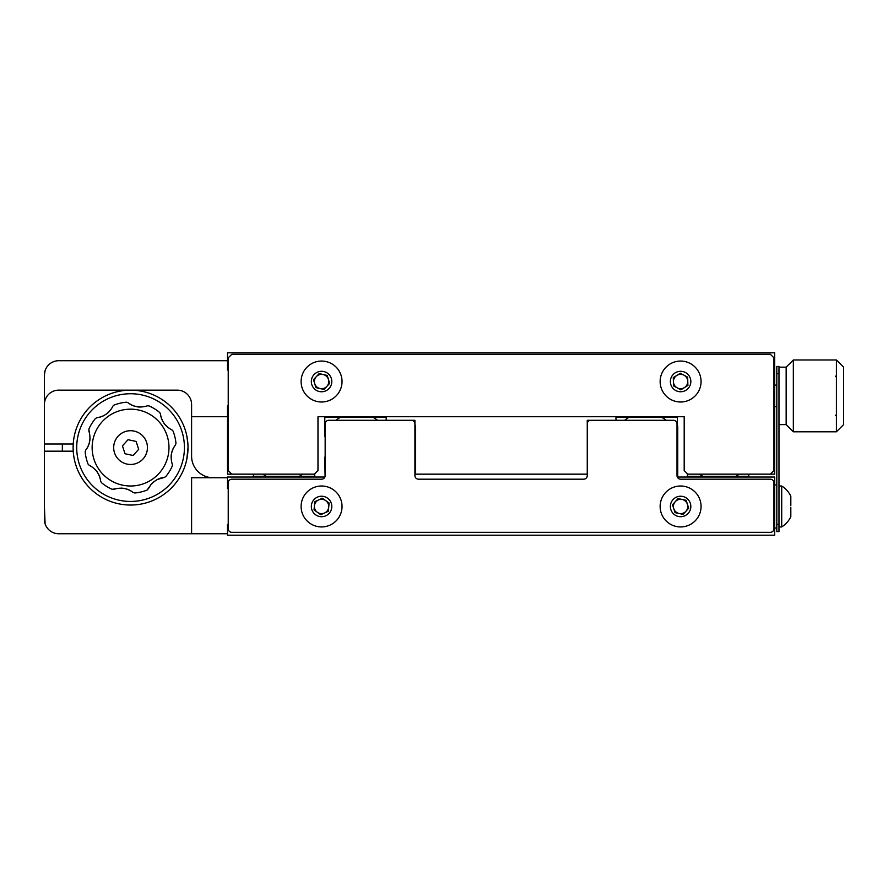 <?xml version="1.0" encoding="UTF-8"?>
<svg xmlns="http://www.w3.org/2000/svg" width="888" height="888" viewBox="0 0 888 888"><rect width="100%" height="100%" fill="white"/><g stroke="black" fill="none" stroke-linecap="round" stroke-linejoin="round"><path stroke-width="1.33" d="M624.608 420.302A33.744 33.744 0 0 1 628.915 417.427L615.972 417.427L615.972 420.302L587.257 420.302L587.257 474.159L414.918 474.159L414.918 420.302L386.191 420.302L386.191 417.427L373.26 417.427A33.744 33.744 0 0 1 377.567 420.302M324.864 477.034L227.506 477.034L227.506 488.522L228.227 488.522M228.227 524.42L227.506 524.42L227.506 535.198L774.669 535.198L774.669 477.034L677.311 477.034M228.227 370.041L227.506 370.041L227.506 352.802L774.669 352.802L774.669 474.159L687.778 474.159L684.193 470.573L684.193 416.716L317.982 416.716L317.982 470.573L314.385 474.159L227.506 474.159L227.506 405.938L228.227 405.938M778.976 373.626L776.822 373.626L776.822 366.444L778.976 366.444L778.976 531.601L776.822 531.601L776.822 524.42L778.976 524.42M776.822 373.626L776.822 524.42M227.506 360.706L58.763 360.706A14.363 14.363 0 0 0 44.4 375.069C49.217 361.338 49.217 361.338 44.4 375.069L45.088 370.673M191.597 416.716L227.506 416.716M44.4 375.069L44.4 451.182L73.238 451.182M770.362 474.159L773.948 470.573L773.948 357.831L770.362 354.245L231.812 354.245L228.227 357.831L228.227 470.573L231.812 474.159M684.193 416.716L317.982 416.716M677.366 457.076L677.078 476.312M677.011 458.741A33.744 33.744 0 0 0 677.366 457.731M648.473 417.427L677.366 417.427L677.366 436.008A33.744 33.744 0 0 0 677.011 435.009M666.222 420.302A33.744 33.744 0 0 0 661.915 417.427L628.915 417.427M677.366 436.008L677.366 436.663M699.511 474.159A33.744 33.744 0 0 0 702.874 476.312L687.423 476.312L687.423 473.804M748.817 474.159L748.817 476.312L735.875 476.312A33.744 33.744 0 0 0 739.238 474.159M735.875 476.312L702.874 476.312M324.797 457.076L324.797 457.731A33.744 33.744 0 0 0 325.163 458.741M335.942 420.302A33.744 33.744 0 0 1 340.259 417.427L353.69 417.427M325.163 435.009A33.744 33.744 0 0 0 324.797 436.008L324.797 417.427L373.26 417.427M324.797 457.731L325.086 476.312M324.797 436.663L324.797 436.008M302.653 474.159A33.744 33.744 0 0 1 299.3 476.312L285.858 476.312M262.937 474.159A33.744 33.744 0 0 0 266.3 476.312L253.358 476.312L253.358 474.159M266.3 476.312L314.752 476.312L314.752 473.804M228.227 482.772L228.227 528.726A3.585 3.585 0 0 0 231.812 532.323L770.362 532.323A3.585 3.585 0 0 0 773.948 528.726L773.948 482.772A3.585 3.585 0 0 0 770.362 479.187L680.596 479.187A3.585 3.585 0 0 1 677.011 475.591L677.011 423.898A3.585 3.585 0 0 0 673.415 420.302L590.842 420.302A3.585 3.585 0 0 0 587.257 423.898L587.257 475.591A3.585 3.585 0 0 1 583.66 479.187L418.514 479.187A3.585 3.585 0 0 1 414.918 475.591L414.918 423.898A3.585 3.585 0 0 0 411.333 420.302L328.749 420.302A3.585 3.585 0 0 0 325.163 423.898L325.163 475.591A3.585 3.585 0 0 1 321.567 479.187L231.812 479.187A3.585 3.585 0 0 0 228.227 482.772M677.733 477.034L677.733 426.762A3.585 3.585 0 0 0 677.366 425.197M415.639 474.159L415.639 426.762A3.585 3.585 0 0 0 414.918 424.608M836.418 431.79L836.418 359.984L843.6 367.166L843.6 424.608L836.418 431.79L793.339 431.79L786.158 424.608L786.158 367.166L793.339 359.984L793.339 431.79M836.418 359.984L793.339 359.984M778.976 367.166L786.158 367.166L786.158 424.608L778.976 424.608M44.4 506.471L45.088 523.776M48.163 529.082L46.642 527.106M45.854 525.696L45.099 523.809M227.506 533.755L58.763 533.755A14.363 14.363 0 0 1 44.4 519.391L44.4 451.182M191.597 533.755L191.597 477.744L227.506 477.744M213.142 477.744A21.545 21.545 0 0 1 191.597 456.21L191.597 404.506A14.363 14.363 0 0 0 177.245 390.143L58.763 390.143C46.92 393.595 46.92 393.595 58.763 390.143C46.92 393.595 46.92 393.595 58.763 390.143A14.363 14.363 0 0 0 44.4 404.506L44.4 444L73.238 444M73.127 390.143L58.763 390.143M184.427 447.585A53.857 53.857 0 0 0 130.569 393.739A53.857 53.857 0 0 0 76.712 447.585A53.857 53.857 0 0 0 130.569 501.443A53.857 53.857 0 0 0 184.427 447.585M73.127 447.585A57.443 57.443 0 0 1 130.569 390.143A57.443 57.443 0 0 1 188.012 447.585A57.443 57.443 0 0 1 130.569 505.039A57.443 57.443 0 0 1 73.127 447.585M187.868 443.467L186.802 435.875M186.802 459.307L188.012 447.585M122.455 445.854L125.008 453.746L133.111 455.477L138.672 449.328L136.13 441.436L128.016 439.704L122.455 445.854M113.187 405.727L114.075 405.083A45.599 45.599 0 0 1 126.34 402.186L127.905 402.664C133.844 407.026 140.326 408.08 147.33 405.827L145.41 406.438M157.32 479.498L164.213 477.478C159.529 477.8 155.1 480.186 150.938 484.626L153.857 481.729M95.249 418.748A45.599 45.599 0 0 0 88.844 429.193A45.599 45.599 0 0 1 95.249 418.748A45.599 45.599 0 0 0 88.844 429.193A45.599 45.599 0 0 1 95.482 418.47L96.914 417.704C104.196 416.594 109.524 412.754 112.887 406.204L111.966 407.992M108.602 412.276L106.438 414.086M104.029 415.573L101.498 416.672M101.41 416.705L98.934 417.393M140.004 407.093L137.196 406.837M134.443 406.182L131.868 405.172M131.79 405.139L129.559 403.874M160.451 413.941L159.685 412.498A45.599 45.599 0 0 0 148.962 405.872A45.599 45.599 0 0 1 159.685 412.498L160.451 413.941C161.572 421.223 165.401 426.551 171.95 429.914L170.163 428.982M165.878 425.63L164.069 423.465M162.582 421.045L161.483 418.514M161.45 418.437L160.761 415.961M175.491 444.921L175.968 443.367A45.599 45.599 0 0 0 173.071 431.091A45.599 45.599 0 0 1 175.968 443.367L175.491 444.921C171.129 450.871 170.074 457.342 172.339 464.357L171.717 462.437M171.062 457.031L171.317 454.223M171.972 451.459L172.982 448.895M173.027 448.817L174.292 446.575M165.878 476.434A45.599 45.599 0 0 0 172.294 465.989A45.599 45.599 0 0 1 165.878 476.434A45.599 45.599 0 0 1 165.656 476.712A45.599 45.599 0 0 0 165.878 476.434M172.294 465.989L172.339 464.357M173.071 431.091L171.95 429.914M148.962 405.872L147.33 405.827M127.905 402.664L126.34 402.186M96.914 417.704L95.482 418.47M117.493 436.918A16.872 16.872 0 0 0 119.891 460.661A16.872 16.872 0 0 0 143.634 458.264A16.872 16.872 0 0 0 141.236 434.521A16.872 16.872 0 0 0 117.493 436.918M88.844 429.193L89.41 432.745M85.637 450.249L85.17 451.814L85.637 450.249C89.999 444.311 91.053 437.84 88.8 430.824M100.688 481.241L101.454 482.684L100.688 481.241C99.567 473.959 95.726 468.631 89.177 465.268L88.056 464.08A45.599 45.599 0 0 1 85.17 451.814M112.177 489.31A45.599 45.599 0 0 1 101.454 482.684A45.599 45.599 0 0 0 112.177 489.31L115.729 488.744M133.233 492.518L134.787 492.995L133.233 492.518C127.295 488.156 120.812 487.101 113.797 489.355M147.064 490.098A45.599 45.599 0 0 1 134.787 492.995A45.599 45.599 0 0 0 147.064 490.098L150.938 484.626L148.241 488.977M164.213 477.478L165.656 476.712L164.213 477.478M121.134 488.089L123.943 488.345M126.695 488.999L129.271 490.01M129.337 490.043L131.579 491.308M89.177 465.268L90.976 466.189M95.26 469.552L97.058 471.717M98.546 474.137L99.656 476.667M99.678 476.745L100.366 479.22M90.065 438.15L89.81 440.959M89.155 443.723L88.145 446.287M88.112 446.364L86.846 448.607M790.82 505.538L790.82 496.237A24.065 24.065 0 0 0 781.706 486.002L781.706 526.939A24.065 24.065 0 0 0 790.82 516.705L790.82 507.226M684.382 387.634A7.182 7.182 0 0 0 684.004 375.202A7.182 7.182 0 0 0 673.426 381.751A7.182 7.182 0 0 0 684.382 387.634M679.975 361.072A20.468 20.468 0 0 0 660.15 382.151A20.468 20.468 0 0 0 681.218 401.987A20.468 20.468 0 0 0 701.054 380.908A20.468 20.468 0 0 0 679.975 361.072M680.286 371.306A10.234 10.234 0 0 0 670.373 381.84A10.234 10.234 0 0 0 680.907 391.752A10.234 10.234 0 0 0 690.831 381.218A10.234 10.234 0 0 0 680.286 371.306M687.656 377.167L687.9 385.459L680.852 389.821L673.548 385.892L673.293 377.6L680.352 373.238L687.656 377.167M682.095 499.445A7.182 7.182 0 0 0 673.77 508.691A7.182 7.182 0 0 0 685.936 511.277A7.182 7.182 0 0 0 682.095 499.445M666.91 521.678A20.468 20.468 0 0 0 695.815 520.168A20.468 20.468 0 0 0 694.294 491.264A20.468 20.468 0 0 0 665.39 492.773A20.468 20.468 0 0 0 666.91 521.678M673.759 514.074A10.234 10.234 0 0 0 688.2 513.32A10.234 10.234 0 0 0 687.445 498.867A10.234 10.234 0 0 0 672.993 499.622A10.234 10.234 0 0 0 673.759 514.074M672.494 504.75L678.032 498.59L686.147 500.31L688.711 508.191L683.161 514.352L675.058 512.631L672.494 504.75M314.707 383.649A7.182 7.182 0 0 0 326.84 386.413A7.182 7.182 0 0 0 323.165 374.525A7.182 7.182 0 0 0 314.707 383.649M341.525 386.069A20.468 20.468 0 0 0 326.107 361.571A20.468 20.468 0 0 0 301.62 376.989A20.468 20.468 0 0 0 317.027 401.487A20.468 20.468 0 0 0 341.525 386.069M331.546 383.794A10.234 10.234 0 0 0 323.843 371.55A10.234 10.234 0 0 0 311.588 379.254A10.234 10.234 0 0 0 319.303 391.508A10.234 10.234 0 0 0 331.546 383.794M324.02 389.455L315.939 387.612L313.486 379.687L319.125 373.604L327.206 375.446L329.659 383.372L324.02 389.455M314.419 505.794A7.182 7.182 0 0 0 324.564 512.998A7.182 7.182 0 0 0 325.73 500.621A7.182 7.182 0 0 0 314.419 505.794M338.261 518.315A20.468 20.468 0 0 0 333.422 489.788A20.468 20.468 0 0 0 304.884 494.627A20.468 20.468 0 0 0 309.723 523.154A20.468 20.468 0 0 0 338.261 518.315M329.914 512.398A10.234 10.234 0 0 0 327.494 498.124A10.234 10.234 0 0 0 313.231 500.543A10.234 10.234 0 0 0 315.651 514.818A10.234 10.234 0 0 0 329.914 512.398M320.79 514.729L314.03 509.923L314.807 501.676L322.344 498.212L329.104 503.019L328.327 511.277L320.79 514.729M160.317 471.894A38.417 38.417 0 0 0 154.867 417.837A38.417 38.417 0 0 0 100.81 423.287A38.417 38.417 0 0 0 106.271 477.344A38.417 38.417 0 0 0 160.317 471.894M774.669 484.926L776.822 484.926M774.669 528.016L776.822 528.016M62.349 451.182L62.349 444M835.342 376.146L836.418 377.222M774.669 385.115L776.822 385.115M774.669 406.66L776.822 406.66M835.342 415.639L836.418 414.563M778.976 526.939L781.706 526.939A24.065 24.065 0 0 0 790.82 516.705M778.976 486.002L781.706 486.002"/></g></svg>
